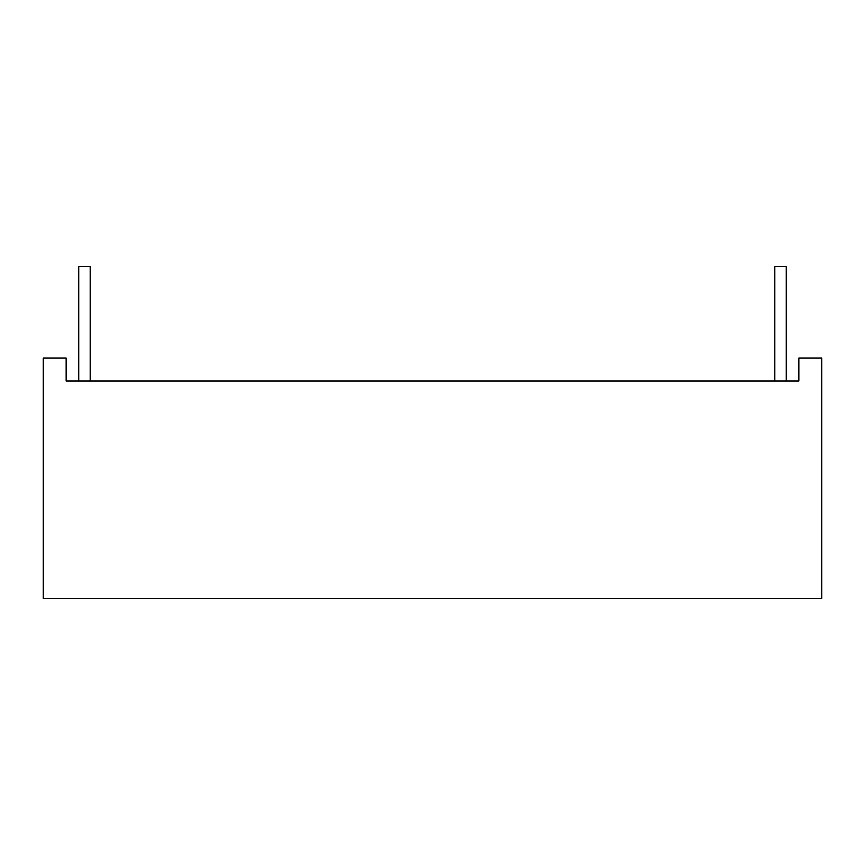 <?xml version="1.0" encoding="UTF-8"?>
<svg xmlns="http://www.w3.org/2000/svg" width="865" height="865" viewBox="0 0 865 865"><rect width="100%" height="100%" fill="white"/><g stroke="black" fill="none" stroke-linecap="round" stroke-linejoin="round"><path stroke-width="1.3" d="M90.187 380.978L90.187 266.496L90.187 380.978L90.187 266.496L78.737 266.496L78.737 380.978M786.263 380.978L786.263 266.496L786.263 380.978L786.263 266.496L774.813 266.496L774.813 380.978L774.813 266.496L786.263 266.496L774.813 266.496L774.813 380.978M821.75 358.088L821.75 598.504L43.25 598.504L43.25 358.088L66.151 358.088L43.25 358.088L43.25 598.504L43.25 358.088L66.151 358.088L66.151 380.978L798.849 380.978L798.849 358.088L821.75 358.088L798.849 358.088L798.849 380.978L798.849 358.088L821.75 358.088L821.75 598.504L43.25 598.504L821.75 598.504L821.75 358.088M66.151 380.978L798.849 380.978L66.151 380.978L66.151 358.088L66.151 380.978M90.187 266.496L78.737 266.496L90.187 266.496"/></g></svg>
